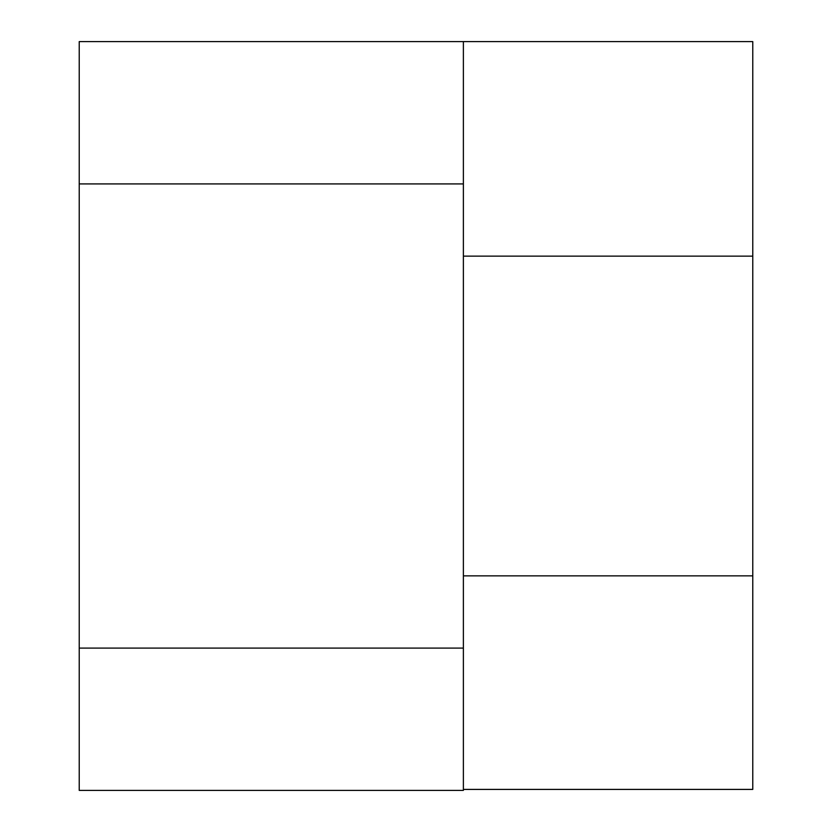 <?xml version="1.0" encoding="UTF-8"?>
<svg xmlns="http://www.w3.org/2000/svg" width="832" height="832" viewBox="0 0 832 832"><rect width="100%" height="100%" fill="white"/><g stroke="black" fill="none" stroke-linecap="round" stroke-linejoin="round"><path stroke-width="1.25" d="M79.227 183.914L79.227 41.6L463.382 41.6L463.382 183.914L79.227 183.914L79.227 790.4L463.382 790.4L463.382 183.914M463.382 789.412L752.773 789.412L752.773 41.6L463.382 41.6M463.382 575.848L752.773 575.848M463.382 256.152L752.773 256.152M463.382 648.086L79.227 648.086"/></g></svg>
